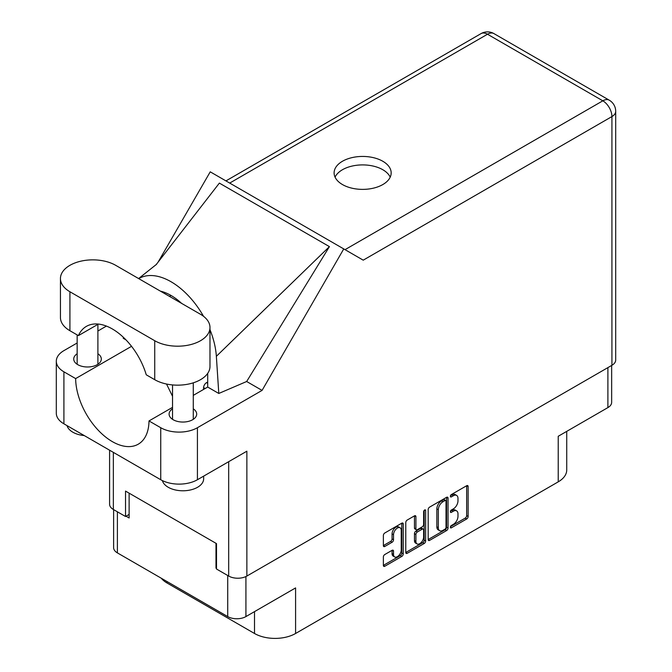 <?xml version="1.0" encoding="UTF-8"?>
<svg xmlns="http://www.w3.org/2000/svg" width="672" height="672" viewBox="0 0 672 672"><rect width="100%" height="100%" fill="white"/><g stroke="black" fill="none" stroke-linecap="round" stroke-linejoin="round"><path stroke-width="1.01" d="M400.1 527.789L398.639 526.94A5.452 3.142 120 0 0 395.909 527.209A5.452 3.142 120 0 0 392.062 533.879L393.523 534.727A5.452 3.142 120 0 1 397.379 528.058A5.452 3.142 120 0 1 400.1 527.789A5.452 3.142 120 0 1 401.234 530.275L401.234 549.99A5.452 3.142 120 0 1 398.857 555.467A5.452 3.142 120 0 1 394.657 556.928A5.452 3.142 120 0 1 393.523 554.434L393.523 551.149A2.033 1.176 120 0 0 393.103 550.217A2.033 1.176 120 0 0 392.087 550.318L384.812 554.518A2.033 1.176 120 0 0 383.376 557.012L383.376 565.412A2.033 1.176 120 0 0 383.796 566.345A2.033 1.176 120 0 0 384.812 566.244L401.806 556.433A2.033 1.176 120 0 0 403.25 553.938L403.25 524A2.033 1.176 120 0 0 402.822 523.068A2.033 1.176 120 0 0 401.806 523.169L384.812 532.98A2.033 1.176 120 0 0 383.376 535.475L383.376 545.622A2.033 1.176 120 0 0 383.796 546.554A2.033 1.176 120 0 0 384.812 546.454L392.087 542.254A2.033 1.176 120 0 0 393.523 539.759L393.523 534.727M424.637 509.989L425.645 510.569A1.428 0.823 120 0 0 425.351 509.922A1.428 0.823 120 0 0 424.637 509.989A1.428 0.823 120 0 0 423.629 511.736L423.629 524.378A2.033 1.176 120 0 1 422.184 526.873L417.362 529.654A2.033 1.176 120 0 1 416.346 529.754A2.033 1.176 120 0 1 415.918 528.822L415.918 516.684A2.033 1.176 120 0 0 415.498 515.752A2.033 1.176 120 0 0 414.481 515.852L415.918 516.684M428.165 509.62L428.165 539.549A2.033 1.176 120 0 0 428.585 540.481A2.033 1.176 120 0 0 429.601 540.38L446.594 530.569A2.033 1.176 120 0 0 448.039 528.074L448.039 498.145A2.033 1.176 120 0 0 447.619 497.213A2.033 1.176 120 0 0 446.594 497.314L429.601 507.125A2.033 1.176 120 0 0 428.165 509.62M453.365 524.336L451.391 525.479A1.428 0.823 120 0 0 450.458 526.73A1.428 0.823 120 0 0 450.677 527.873A1.428 0.823 120 0 0 451.391 527.806L466.687 518.969A2.033 1.176 120 0 0 468.132 516.474L468.132 486.545A2.033 1.176 120 0 0 467.704 485.612A2.033 1.176 120 0 0 466.687 485.713L451.391 494.542A1.428 0.823 120 0 0 450.458 495.802A1.428 0.823 120 0 0 450.677 496.944A1.428 0.823 120 0 0 451.391 496.877L453.365 495.734A6.518 3.763 120 0 1 456.624 495.407A6.518 3.763 120 0 1 457.976 498.389L457.976 500.884A6.518 3.763 120 0 1 453.365 508.872L451.391 510.014A1.428 0.823 120 0 0 450.458 511.266A1.428 0.823 120 0 0 450.677 512.408A1.428 0.823 120 0 0 451.391 512.341L453.365 511.199A6.518 3.763 120 0 1 456.624 510.871A6.518 3.763 120 0 1 457.976 513.862L457.976 516.348A6.518 3.763 120 0 1 453.365 524.336M424.2 543.497L407.207 553.308A2.033 1.176 120 0 1 406.19 553.409A2.033 1.176 120 0 1 405.77 552.476L422.738 542.657L424.2 543.497A2.033 1.176 120 0 0 425.645 541.002L425.645 510.569M407.207 553.308L405.77 552.476L405.77 522.547A2.033 1.176 120 0 1 407.207 520.052L414.481 515.852M611.654 365.442L611.654 402.352A12.869 7.426 180 0 1 607.891 407.602L558.222 436.279L558.222 481.858L295.588 633.486A29.047 16.775 180 0 1 254.503 633.486L254.503 611.629M295.588 633.486L295.588 587.916L245.918 616.585A12.869 7.426 180 0 1 227.724 616.585L117.39 552.888A12.869 7.426 180 0 1 113.618 547.63L113.618 509.62M167.051 581.557L167.051 583.002L254.503 633.486M167.051 583.002A29.047 16.775 180 0 1 161.255 578.206M566.731 431.365L566.731 469.997A29.047 16.775 180 0 1 558.222 481.858M216.502 567.832L215.989 568.134L216.502 568.428M215.989 568.134L215.989 543.312M126.042 516.205L129.125 517.986L129.125 493.164M456.624 510.871L455.162 510.023A6.518 3.763 120 0 0 451.903 510.35L453.365 511.199M450.492 511.165L451.903 510.35M456.624 495.407L455.162 494.558A6.518 3.763 120 0 0 451.903 494.886L453.365 495.734M450.492 495.701L451.903 494.886M450.492 526.63L465.226 518.12A2.033 1.176 120 0 0 466.662 515.626L466.662 485.73M429.601 540.38L428.165 539.549L445.133 529.721A2.033 1.176 120 0 0 446.569 527.226L446.569 497.322L448.039 498.145M445.015 529.158A1.428 0.823 120 0 0 446.023 527.411L446.023 501.136A1.428 0.823 120 0 0 445.729 500.48A1.428 0.823 120 0 0 445.015 500.556L442.924 501.757A6.518 3.763 120 0 0 438.32 509.737L438.32 527.705A6.518 3.763 120 0 0 439.664 530.687A6.518 3.763 120 0 0 442.924 530.359L445.015 529.158M445.729 500.48L444.259 499.632A1.428 0.823 120 0 0 443.545 499.708L445.015 500.556M439.664 530.687L438.203 529.838A6.518 3.763 120 0 1 436.85 526.856L436.85 508.897A6.518 3.763 120 0 1 441.462 500.909L443.545 499.708M414.456 515.869L414.456 527.974A2.033 1.176 120 0 0 414.876 528.906L416.346 529.754M424.175 510.384L424.175 540.162L425.645 541.002M415.918 541.422A5.452 3.142 120 0 0 417.052 543.917A5.452 3.142 120 0 0 421.252 542.455A5.452 3.142 120 0 0 423.629 536.97L423.629 530.032A2.033 1.176 120 0 0 423.209 529.099A2.033 1.176 120 0 0 422.184 529.2L417.362 531.98A2.033 1.176 120 0 0 415.918 534.475L415.918 541.422L414.456 540.574A5.452 3.142 120 0 0 415.582 543.068L417.052 543.917M423.209 529.099L421.739 528.251A2.033 1.176 120 0 0 420.722 528.352L422.184 529.2M414.456 540.574L414.456 533.635A2.033 1.176 120 0 1 415.892 531.14L420.722 528.352M422.738 542.657A2.033 1.176 120 0 0 424.175 540.162M394.657 556.928L393.187 556.08A5.452 3.142 120 0 1 392.062 553.585L392.062 550.334L393.523 551.149M383.376 545.588L390.617 541.405A2.033 1.176 120 0 0 392.062 538.91L392.062 533.879M383.376 565.379L400.344 555.584A2.033 1.176 120 0 0 401.78 553.09L401.78 523.186M115.702 265.331A32.374 18.69 0 0 0 69.922 265.331A32.374 18.69 0 0 0 60.438 278.544A32.374 18.69 0 0 0 69.922 291.757L154.728 340.721A32.374 18.69 0 0 0 190.008 344.77A32.374 18.69 0 0 0 209.983 327.508A32.374 18.69 0 0 0 200.508 314.294L115.702 265.331M203.65 476.137L203.65 478.8A20.748 11.978 180 0 1 197.568 487.276A20.748 11.978 180 0 1 176.425 490.182A20.748 11.978 180 0 1 162.389 480.606M84.252 435.574A20.748 11.978 180 0 1 67.04 425.636M172.528 408.828A13.801 7.963 0 0 0 169.1 414.086A13.801 7.963 0 0 0 177.618 421.445A13.801 7.963 0 0 0 192.654 419.714A13.801 7.963 0 0 0 196.694 414.086A13.801 7.963 0 0 0 193.276 408.828M77.154 353.766A13.801 7.963 0 0 0 73.727 359.024A13.801 7.963 0 0 0 82.244 366.383A13.801 7.963 0 0 0 97.289 364.652A13.801 7.963 0 0 0 101.329 359.024A13.801 7.963 0 0 0 97.902 353.766M382.813 184.556A28.535 16.472 0 0 0 391.171 172.906A28.535 16.472 0 0 0 373.556 157.693A28.535 16.472 0 0 0 342.46 161.263A28.535 16.472 0 0 0 334.11 172.906A28.535 16.472 0 0 0 351.716 188.126A28.535 16.472 0 0 0 382.813 184.556M335.068 177.148A28.535 16.472 180 0 1 342.46 169.73A28.535 16.472 180 0 1 370.045 165.472A28.535 16.472 180 0 1 390.214 177.148M60.438 278.544L60.438 317.512A32.374 18.69 0 0 0 69.922 330.725L78.397 335.622A51.878 29.954 -120 0 1 86.386 326.374A51.878 29.954 -120 0 1 146.252 374.8L154.728 379.688A32.374 18.69 0 0 0 190.008 383.737A32.374 18.69 0 0 0 209.983 366.475L209.983 327.508M611.923 365.291L611.923 116.575A12.869 7.426 180 0 0 615.695 111.325L615.695 360.041A12.869 7.426 180 0 1 611.923 365.291L246.868 576.055L246.868 451.189L197.425 479.732A25.939 14.977 180 0 1 160.742 479.732L63.907 423.822A25.939 14.977 180 0 1 56.305 413.238L56.305 361.225A25.939 14.977 0 0 0 63.907 371.809L63.907 423.822M56.305 361.225A25.939 14.977 0 0 1 63.907 350.633L77.154 342.989M97.902 331.002L106.42 326.088M131.544 346.315L75.642 378.588L63.907 371.809M125.992 339.889L123.236 338.293L123.312 337.235M160.742 479.732L160.742 427.72L148.999 420.941L172.528 407.366M160.742 427.72A25.939 14.977 0 0 0 197.425 427.72L262.072 390.398L246.666 381.503L218.795 393.464L207.69 387.055L193.276 395.38M155.996 264.844L219.374 183.103L329.423 246.632L216.359 356.311L218.795 393.464M246.666 381.503L329.423 246.632M262.072 390.398L343.753 248.917L210.235 171.83L158.105 262.114M129.125 514.424L125.53 516.499L113.35 509.468A12.869 7.426 180 0 1 109.586 504.218L109.586 450.198M246.868 576.055A12.869 7.426 180 0 1 228.682 576.055L216.502 569.024L216.502 543.606L125.53 491.089L125.53 516.499M343.753 248.917L363.082 260.081M75.642 378.588A51.878 29.954 -120 0 0 98.49 430.5A51.878 29.954 -120 0 0 138.264 444.184A51.878 29.954 -120 0 0 148.999 420.941M166.522 384.031L172.528 396.278M207.698 373.38L207.698 386.551A51.878 29.954 60 0 1 207.69 387.055M216.359 356.311A64.327 37.136 -120 0 0 209.983 329.666M203.54 316.319A64.327 37.136 -120 0 0 138.718 278.62M160.39 291.136A51.878 29.954 60 0 1 181.633 303.4M98.389 324.08L78.397 335.622M203.532 389.458L203.591 387.618A4.15 2.394 -60 0 1 206.522 382.654L207.698 381.982M607.891 407.602L607.891 367.618M245.918 576.551L245.918 616.585M227.724 616.585L227.724 575.501M117.39 511.795L117.39 552.888M450.374 511.762L451.391 512.341M450.374 496.289L451.391 496.877M466.687 485.713L468.132 486.545M466.662 515.626L468.132 516.474M465.226 518.12L466.687 518.969M450.374 527.226L451.391 527.806M446.569 527.226L448.039 528.074M445.133 529.721L446.594 530.569M441.462 500.909L442.924 501.757M436.85 508.897L438.32 509.737M436.85 526.856L438.32 527.705M414.456 527.974L415.918 528.822M415.892 531.14L417.362 531.98M414.456 533.635L415.918 534.475M392.062 553.585L393.523 554.434M392.062 538.91L393.523 539.759M390.617 541.405L392.087 542.254M383.376 545.622L384.812 546.454M401.806 523.169L403.25 524M401.78 553.09L403.25 553.938M400.344 555.584L401.806 556.433M383.376 565.412L384.812 566.244M345.03 249.656L602.826 100.817L487.502 34.238L229.706 183.078M228.682 576.055L228.682 461.689M113.35 452.374L113.35 509.468M197.425 427.72L197.425 479.732M615.695 111.325A12.869 12.869 0 0 0 609.26 100.187A12.869 7.426 120 0 0 602.826 100.817A12.869 7.426 60 0 1 611.923 116.575L363.224 260.165M171.016 295.453L169.445 296.36M481.068 33.6A12.869 7.426 60 0 1 487.502 34.238A12.869 7.426 120 0 1 493.937 33.6A12.869 12.869 0 0 0 481.068 33.6L225.935 180.902M154.728 379.688L154.728 340.721M69.922 330.725L69.922 291.757M206.522 382.654L207.698 383.334M203.591 387.618L205.153 388.525M77.154 334.9L77.154 364.274M172.528 384.93L172.528 419.336M156.652 264.214L138.617 278.561M609.26 100.187L493.937 33.6M193.276 382.83L193.276 419.336M97.902 324.358L97.902 364.274"/></g></svg>
